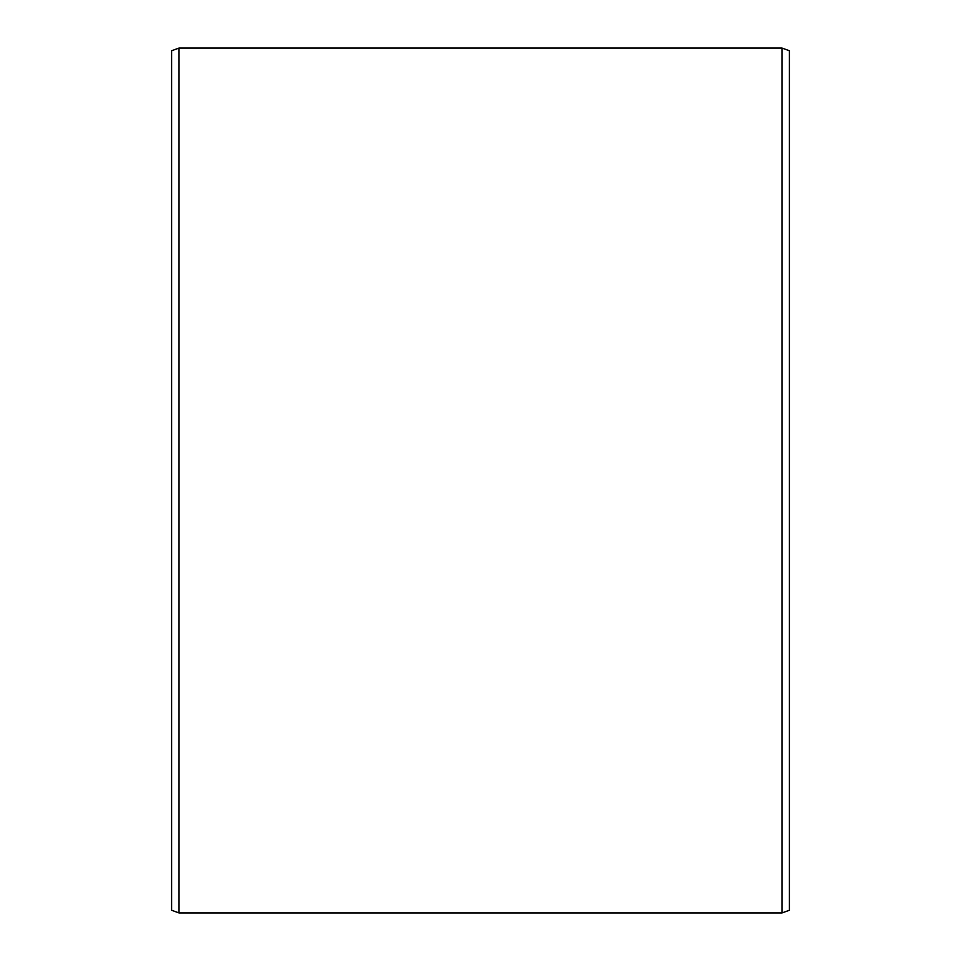 <?xml version="1.0" encoding="UTF-8"?>
<svg xmlns="http://www.w3.org/2000/svg" width="961" height="961" viewBox="0 0 961 961"><rect width="100%" height="100%" fill="white"/><g stroke="black" fill="none" stroke-linecap="round" stroke-linejoin="round"><path stroke-width="1.44" d="M789.389 50.753L789.389 910.247L781.978 912.95L781.978 48.05L789.389 50.753M179.022 912.95L171.611 910.247L171.611 50.753L179.022 48.05L179.022 912.95L781.978 912.95M179.022 48.05L781.978 48.05"/></g></svg>
